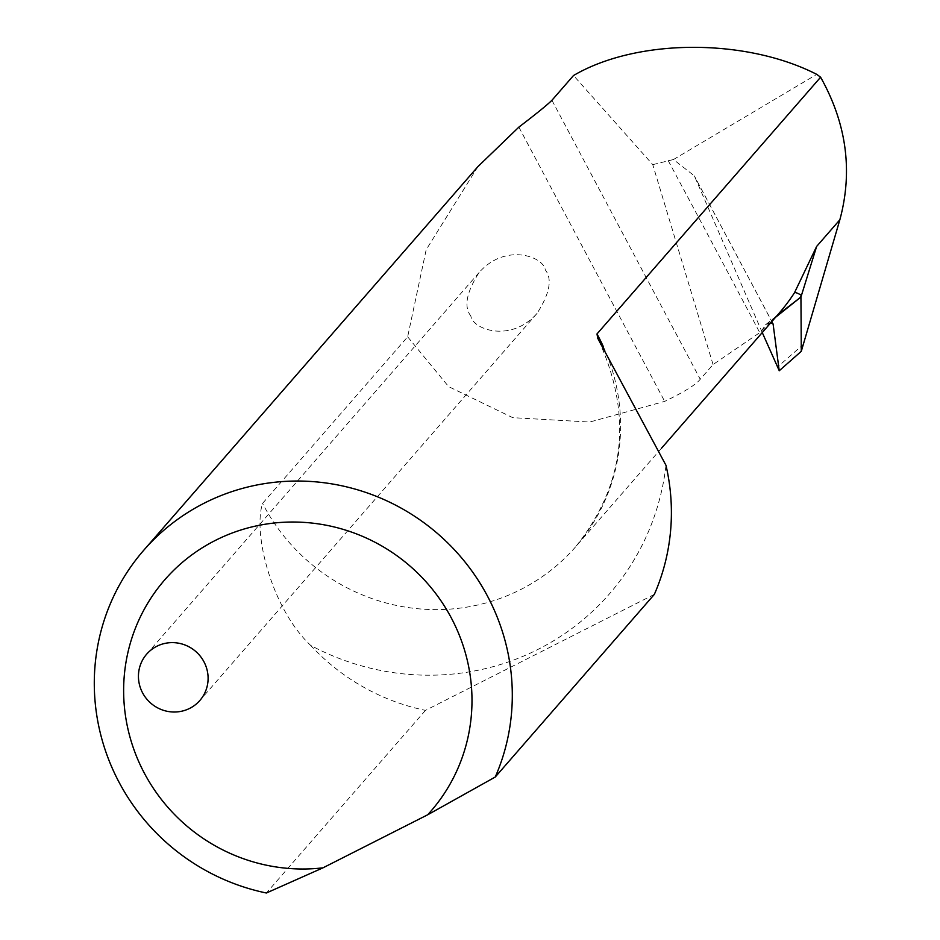 <?xml version="1.0" encoding="UTF-8"?>
<svg xmlns="http://www.w3.org/2000/svg" width="940" height="940" viewBox="0 0 940 940"><rect width="100%" height="100%" fill="white"/><g stroke="black" fill="none" stroke-linecap="round" stroke-linejoin="round"><path stroke-width="0.7" stroke-dasharray="4.7 3.53" d="M477.966 166.556L426.184 249.711L407.654 336.826L262.554 503.405C252.625 534.402 272.259 609.332 310.635 645.369A248.63 241.557 -138.9 0 0 665.978 465.312M654.346 594.386L425.468 710.37A211.582 205.566 41.1 0 1 310.635 645.369M425.468 710.37L266.384 893M407.654 336.826L448.627 386.622L512.735 417.666L589.709 422.048L664.686 401.38C684.132 392.027 695.988 384.648 700.253 379.243L713.049 364.555L759.755 332.631L774.889 317.896A192.207 186.731 -138.9 0 0 778.931 313.42L774.889 317.896M713.049 364.555L652.76 164.653L573.518 75.517M470.858 316.016C463.667 306.875 466.405 292.387 479.083 272.553C505.45 242.579 543.543 256.585 545.294 269.909C552.485 279.051 549.747 293.538 537.057 313.373C510.702 343.335 472.609 329.329 470.858 316.016M761.447 331.103L765.559 324.747L781.422 312.092L774.948 317.826M775.512 317.332L767.78 323.501L770.718 322.843M765.559 324.747L767.78 323.501M652.76 164.653L673.463 159.53L694.366 175.886L762.258 332.548M673.463 159.53L816.766 74.366M603.257 346.449A192.207 186.731 41.1 0 1 575.68 546.751A192.207 186.731 41.1 0 1 262.554 503.405M551.933 100.286L700.253 379.243M518.868 127.123L664.686 401.38M668.117 160.482A4408.06 348.023 65.5 0 1 759.755 332.631M772.692 323.231A4390.435 346.637 -114.5 0 0 695.318 177.871M803.935 343.911L777.263 367.235M661.372 448.368L575.68 546.751C625.711 483.853 633.067 414.376 597.734 338.294M772.962 323.572L694.355 175.886M479.083 272.553L146.675 654.158M537.057 313.373L199.868 700.476"/><path stroke-width="1.41" d="M661.372 448.368L778.931 313.42A192.207 186.731 -138.9 0 0 794.453 292.798L816.637 246.433L800.939 297.04L801.291 351.313L839.855 219.784C852.991 171.08 846.587 123.551 820.608 77.221L816.766 74.366C745.373 37.882 636.721 38.399 573.518 75.517L551.933 100.286C547.209 104.951 536.188 113.893 518.868 127.123L477.966 166.556L143.75 550.253A211.582 205.566 41.1 0 1 413.353 515.449A211.582 205.566 41.1 0 1 495.251 777.028L427.677 814.792L322.984 867.832L266.384 893A211.582 205.566 41.1 0 1 106.631 754.091A211.582 205.566 41.1 0 1 143.75 550.253M820.608 77.221L596.994 333.935L597.746 338.282L665.978 465.312A211.582 205.566 41.1 0 1 654.346 594.386L495.251 777.028M189.763 708.337A35.262 34.263 41.1 0 1 142.586 692.862A35.262 34.263 41.1 0 1 146.675 654.158A35.262 34.263 41.1 0 1 195.779 651.491A35.262 34.263 41.1 0 1 199.868 700.476A35.262 34.263 41.1 0 1 189.763 708.337M427.677 814.792A176.321 171.303 -138.9 0 0 371.676 540.571A176.321 171.303 -138.9 0 0 125.502 665.309A176.321 171.303 -138.9 0 0 322.984 867.832M800.939 297.04L781.422 312.092M801.291 351.313L779.19 370.783L801.291 351.313M794.453 292.798A7.05 1.657 -147.1 0 1 801.444 295.407A199.257 193.581 41.1 0 1 799.74 297.992L775.512 317.332M770.718 322.843L773.103 324.006L779.201 370.619L762.258 332.548M839.855 219.784L816.637 246.433M596.994 333.935A192.207 186.731 41.1 0 1 603.257 346.449M773.103 324.006A4390.435 346.637 -114.5 0 0 772.692 323.231"/></g></svg>
